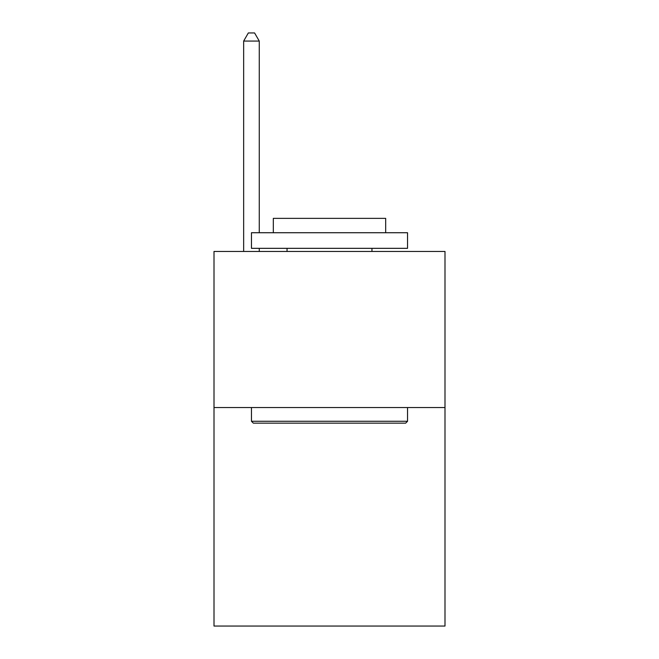 <?xml version="1.0" encoding="UTF-8"?>
<svg xmlns="http://www.w3.org/2000/svg" width="659" height="659" viewBox="0 0 659 659"><rect width="100%" height="100%" fill="white"/><g stroke="black" fill="none" stroke-linecap="round" stroke-linejoin="round"><path stroke-width="0.99" d="M444.998 407.542L444.998 626.05L214.002 626.05L214.002 251.458L444.998 251.458L444.998 407.542L214.002 407.542M253.336 423.144L251.458 421.274L407.542 421.274L405.664 423.144L253.336 423.144M407.542 232.734L407.542 248.336L251.458 248.336L251.458 232.734L407.542 232.734M273.312 232.734L273.312 218.368L385.688 218.368L385.688 232.734M407.542 407.542L407.542 421.274M251.458 407.542L251.458 421.274M371.956 248.336L371.956 251.458M287.044 248.336L287.044 251.458M259.267 232.734L259.267 41.064L243.657 41.064L243.657 251.458M259.267 248.336L259.267 251.458M243.657 41.064L248.336 32.95L254.58 32.95L259.267 41.064"/></g></svg>
